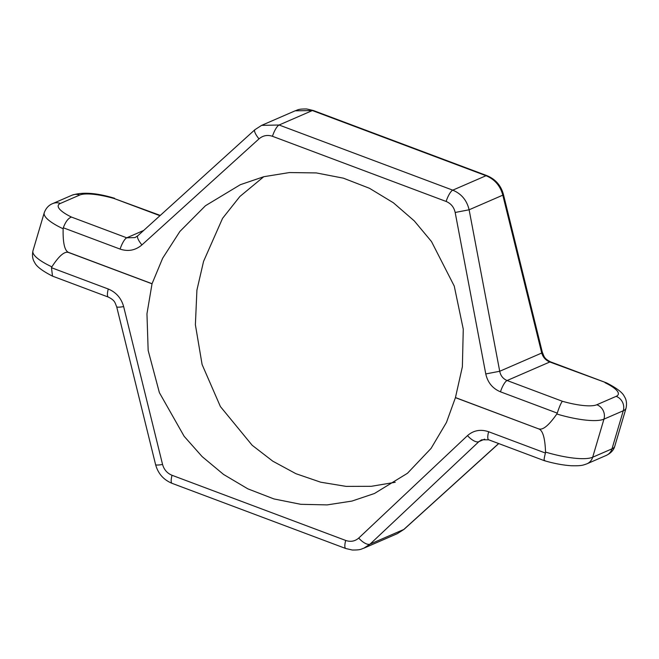 <?xml version="1.0" encoding="UTF-8"?>
<svg xmlns="http://www.w3.org/2000/svg" width="659" height="659" viewBox="0 0 659 659"><rect width="100%" height="100%" fill="white"/><g stroke="black" fill="none" stroke-linecap="round" stroke-linejoin="round"><path stroke-width="0.99" d="M538.856 428.96L455.451 397.566A168.333 156.727 66.5 0 1 455.427 397.649L538.856 428.96C542.827 430.484 545.051 438.194 545.537 452.09A48.099 11.738 16.5 0 0 592.672 457.231L603.949 419.149A48.099 11.738 -163.5 0 1 556.814 414.009L557.25 413.119L500.461 391.817C492.611 388.53 487.709 382.574 485.774 373.941L455.171 212.47C453.977 207.148 450.954 203.474 446.118 201.448L272.455 136.289C267.496 134.634 263.007 135.49 259.003 138.86A11.36 3.13 -132.2 0 1 254.893 129.716L261.615 125.375L279.095 125.004A11.36 3.081 110.6 0 0 272.455 136.289M498.649 443.54L403.786 529.474L370.086 544.103L363.892 548.173L397.385 533.625L403.786 529.474A11.36 3.13 47.8 0 0 404.107 529.284L397.385 533.625M395.243 482.281L371.297 486.309L346.148 486.391L320.702 482.199L295.924 473.697L272.801 461.185L252.158 445.262L220.394 406.562L202.107 364.559L195.385 324.763L196.917 290.108L203.549 261.434A168.333 156.727 66.5 0 1 203.573 261.351L222.561 218.343L239.876 196.497L263.757 176.719M455.451 397.566L462.371 366.775L463.269 329.195L454.257 286.088L431.48 241.532L414.28 220.897L393.415 202.799L369.468 188.285L343.38 178.169L316.287 172.922L289.392 172.559L263.798 176.711L240.346 184.693L205.451 205.732L179.874 231.474L162.658 258.221L152.056 283.724A168.333 156.727 66.5 0 0 152.031 283.807L146.957 313.799L148.16 350.456L159.371 392.616L184.149 436.307L202.132 456.596L223.566 474.447L247.817 488.83L273.93 498.937L300.751 504.308L327.103 504.901L351.931 501.079L374.452 493.5L407.46 473.277L431.077 448.392L446.456 422.444L455.427 397.649M152.056 283.724L68.618 252.413C64.656 250.89 62.827 243.006 63.14 228.772A48.099 11.738 -163.5 0 1 44.227 212.766L32.95 250.848A48.099 11.738 16.5 0 0 51.863 266.846C59.03 255.824 64.607 251.046 68.594 252.504L68.618 252.413M152.031 283.807L68.594 252.504M586.955 463.804A11.36 10.577 -113.5 0 0 592.672 457.231L611.997 448.837A48.099 11.738 16.5 0 0 614.773 446.234C613.718 450.097 610.885 453.161 606.288 455.41L586.955 463.804C582.968 465.172 581.955 465.987 571.328 465.74C563.223 465.229 554.244 463.549 544.4 460.707L488.706 439.808L481.638 439.808L478.871 441.654A11.36 4.728 -133.3 0 1 467.503 435.607C473.566 430.335 480.609 429.042 488.632 431.736L545.43 453.046L545.537 452.09M446.118 201.448A11.36 3.081 -69.4 0 1 452.758 190.163L486.029 175.714A11.36 3.081 -69.4 0 1 486.894 175.64C495.436 179.157 500.939 185.41 503.41 194.389A11.36 1.656 166.2 0 1 502.809 195.155C500.296 185.805 494.703 179.322 486.029 175.714L312.366 110.547L295.108 110.827L261.623 125.375M486.894 175.64L313.231 110.481A11.36 3.081 110.6 0 0 312.366 110.547L279.095 125.004L452.758 190.163C461.424 193.779 466.869 200.32 469.117 209.784L455.171 212.47M614.773 446.234L626.05 408.152C627.615 400.565 624.551 396.973 624.32 396.438C622.566 392.55 616.626 388.027 606.494 382.871L549.795 361.989C545.743 360.308 543.057 357.318 541.723 353.026L499.72 371.264C500.609 375.754 503.072 378.834 507.101 380.523L562.374 401.265C560.974 403.02 559.269 406.974 557.25 413.119M259.003 138.86L141.916 244.926C135.416 250.387 128.143 251.779 120.103 249.094L63.305 227.783C65.562 221.721 68.289 218.154 71.469 217.066L126.742 237.808L135.021 237.578L137.797 235.774L254.893 129.716M538.881 428.869C542.868 430.327 548.848 425.376 556.814 414.009M63.305 227.783L63.14 228.772M51.863 266.846L51.484 267.711L108.274 289.013C116.141 292.291 121.264 298.148 123.645 306.583L162.559 464.455C164.025 469.661 167.188 473.269 172.04 475.287A11.36 3.081 110.6 0 0 172.106 483.36C163.564 479.843 158.061 473.59 155.59 464.611A11.36 1.656 -13.8 0 0 162.559 464.455M155.59 464.611L116.676 306.74A11.36 1.656 -13.8 0 0 123.645 306.583M116.676 306.74C114.831 302.662 115.325 300.619 108.34 297.085L52.506 276.129L51.484 267.711M544.836 460.476C543.724 461.259 543.922 458.779 545.43 453.046M484.686 439.125L478.871 441.654L370.086 544.103A11.36 4.728 -133.3 0 1 358.727 538.065L467.503 435.607M503.41 194.389L542.324 352.26A11.36 1.656 166.2 0 1 541.723 353.026L502.809 195.155L469.117 209.784L499.72 371.264L485.774 373.941M141.916 244.926A11.36 3.13 -132.2 0 1 137.797 235.774M159.956 215.707L114.164 198.524L160.269 215.427M606.288 455.41A11.36 10.577 -113.5 0 0 611.997 448.837L623.274 410.755L603.949 419.149A11.36 10.577 66.5 0 0 596.84 404.741L616.165 396.347A36.731 8.971 16.5 0 0 605.069 382.722M542.324 352.26C544.169 356.338 543.675 358.381 550.66 361.915A11.36 3.081 110.6 0 0 549.795 361.989L507.101 380.523A11.36 3.081 110.6 0 0 500.461 391.817M562.374 401.265A36.731 8.971 16.5 0 0 596.84 404.741M114.164 198.524A36.731 8.971 16.5 0 0 79.698 195.048L60.373 203.442A36.731 8.971 16.5 0 0 71.469 217.066M143.678 230.452L126.742 237.808A11.36 3.081 -69.4 0 0 120.103 249.094M172.106 483.36L345.769 548.519A11.36 3.081 -69.4 0 1 345.703 540.454L172.04 475.287M345.703 540.454C350.646 542.11 354.987 541.311 358.727 538.065M626.05 408.152A48.099 11.738 -163.5 0 1 623.274 410.755A11.36 10.577 66.5 0 0 616.165 396.347M108.34 297.085A11.36 3.081 -69.4 0 1 108.274 289.013M488.706 439.808A11.36 3.081 -69.4 0 1 488.632 431.736M79.698 195.048A11.36 10.577 66.5 0 0 72.045 195.196L52.712 203.59A11.36 10.577 66.5 0 1 60.373 203.442M32.95 250.848C31.385 258.435 34.449 262.027 34.68 262.562C36.434 266.45 42.374 270.973 52.506 276.129M404.107 529.284L498.731 443.573M345.769 548.519L352.293 550.018C361.264 550.108 361.025 548.996 363.892 548.173M606.338 382.805L550.66 361.915M313.231 110.481L306.707 108.982C297.736 108.892 297.975 110.004 295.108 110.827M52.712 203.59C48.758 205.13 45.932 208.195 44.227 212.766M72.045 195.196C82.573 191.818 96.758 192.856 114.6 198.293"/></g></svg>
